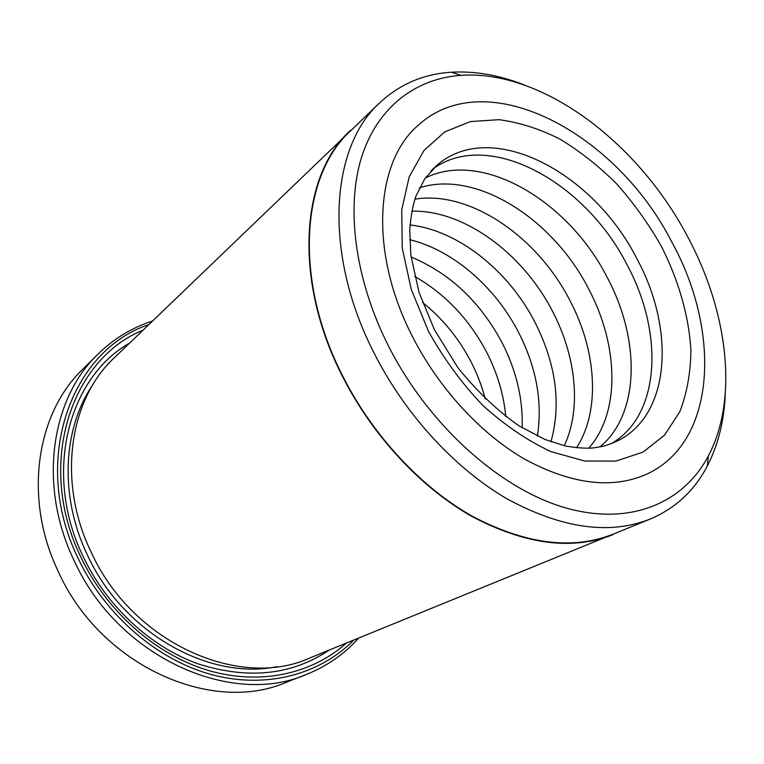 <?xml version="1.0" encoding="UTF-8"?>
<svg xmlns="http://www.w3.org/2000/svg" width="764" height="764" viewBox="0 0 764 764"><rect width="100%" height="100%" fill="white"/><g stroke="black" fill="none" stroke-linecap="round" stroke-linejoin="round"><path stroke-width="1.15" d="M725.284 393.88C724.186 420.754 718.198 444.791 707.321 465.992C694.505 490.603 675.462 508.299 650.193 519.081C609.491 535.163 561.903 528.487 507.42 499.054C455.268 468.895 405.34 414.833 374.159 353.216C322.79 253.228 330.315 147.328 379.641 102.882C399.753 84.164 423.648 73.946 451.352 72.227C475.141 70.88 499.541 75.168 524.553 85.071M650.193 519.081L612.948 534.237C572.351 550.271 525.355 544.207 471.971 516.063C420.897 487.203 372.421 435.146 342.444 375.496C293.051 278.745 301.493 175.204 350.666 130.768L379.641 102.882M621.925 530.588L309.554 658.1C239.514 690.045 132.191 643.001 91.069 551.961C56.698 481.081 69.514 399.094 114.323 357.762L357.657 124.045M346.312 643.145C312.151 673.743 260.639 685.738 208.371 670.448C156.228 654.987 106.807 611.792 80.917 557.147C35.44 464.187 71.214 359.013 142.906 330.239M329.064 650.164C291.8 675.175 248.166 679.75 198.162 663.887C150.709 646.898 106.893 606.578 83.228 556.698C42.555 473.317 68.416 377.645 129.498 343.16M148.684 324.681C71.51 350.074 30.044 460.148 78.119 558.331C105.193 615.574 157.699 660.287 212.325 674.822C267.085 689.204 320.087 674.154 353.742 640.127M358.574 638.16C344.249 654.204 326.782 666.332 306.154 674.545C231.253 707.369 117.589 657.107 74.051 560.404C37.808 485.36 51.121 398.693 97.916 354.19C113.788 338.681 131.971 327.632 152.437 321.061M97.916 354.19L82.703 369.289C36.433 413.334 23.025 498.319 58.284 571.567C100.6 665.95 212.048 714.722 286.185 682.319L306.154 674.545M687.39 236.229C638.179 142.839 542.736 69.725 460.988 75.34C416.027 78.472 377.76 106.645 361.639 157.002C345.805 207.416 354.668 278.975 388.408 345.882C428.327 424.908 499.79 488.75 564.873 507.659C630.147 526.558 683.675 502.932 708.381 455.917C738.893 398.13 727.595 310.7 687.39 236.229M412.684 336.981C439.185 388.933 481.425 434.439 525.479 459.613C571.529 484.214 611.582 489.227 645.609 474.645C716.699 443.311 721.369 331.719 671.785 241.959C616.806 133.662 487.193 62.677 418.395 125.105C375.095 161.634 368.706 252.11 412.684 336.981C439.185 388.933 481.425 434.439 525.479 459.613C571.529 484.214 611.582 489.227 645.609 474.645C716.699 443.311 721.369 331.719 671.785 241.959C616.806 133.662 487.193 62.677 418.395 125.105C375.095 161.634 368.706 252.11 412.684 336.981M613.043 534.657C572.379 550.691 525.317 544.617 471.846 516.416C420.697 487.508 372.135 435.365 342.11 375.621C292.65 278.726 301.102 175.032 350.332 130.51M422.463 302.382C442.728 318.607 458.992 338.576 471.254 362.27C477.338 374.159 481.998 386.393 485.255 398.97M414.651 276.444C445.278 293.911 469.325 319.266 486.792 352.51C497.45 373.376 503.782 394.749 505.778 416.638M411.07 256.99C449.91 273.245 480.269 301.866 502.168 342.864C516.493 370.97 523.139 399.286 522.108 427.802M409.685 239.686C452.957 250.114 495.263 286.939 518.651 332.512C536.5 367.675 542.726 402.198 537.35 436.091M410.01 224.96C458.228 230.298 508.528 270.685 534.962 322.255C556.077 364.084 561.406 403.917 550.949 441.773M411.825 211.16C464.063 209.842 522.929 253.543 552.487 311.263C576.142 356.301 581.7 408.702 564.3 445.718M414.881 199.146C469.879 190.16 537.331 236.735 569.839 300.357C596.608 350.924 600.733 410.516 576.514 447.809M419.426 187.829C476.048 169.503 552.888 218.771 588.49 288.649C618.573 344.994 620.76 412.207 588.7 448.239M425.223 178.06C482.036 149.429 568.368 200.989 606.998 277.026C640.404 339.006 640.232 413.696 599.979 446.911M432.921 168.968C488.387 128.314 585.081 181.88 626.891 264.525C663.906 332.474 660.784 415.072 611.42 443.559M276.749 666.695C209.374 680.743 122.899 632.84 87.392 554.931C58.981 495.855 62.925 427.678 93.151 384.254M428.413 331.213L411.29 289.508L402.284 248.233L401.711 209.919L409.237 176.751L424.03 150.374L444.877 131.828L470.347 121.591L498.93 119.671C519.043 122.316 539.288 128.744 559.668 138.952C579.733 151.071 598.699 165.998 616.567 183.761C633.499 202.794 648.349 223.499 661.137 245.855C678.556 280.111 688.956 316.134 690.904 350.361C690.646 372.679 686.97 393.088 679.864 411.595L664.527 435.184L643.001 452.116L616.013 461.064L584.727 461.045L550.72 451.534C527.265 440.532 504.526 425.061 482.504 405.13C461.58 383.031 443.55 358.383 428.413 331.213M608.688 444.562L616.806 441.22C670.763 415.712 675.519 329.255 636.689 258.375C593.322 172.454 491.453 118.057 437.247 165.005L430.906 171.05M460.988 75.34L451.352 72.227M708.381 455.917L707.321 465.992M616.806 441.22L609.319 444.342C604.534 445.737 605.269 446.186 593.007 447.943C585.921 448.563 576.677 447.895 565.264 445.937L545.047 439.51L519.3 426.054C497.154 410.516 476.679 391.053 457.884 367.665L434.334 329.599L418.958 292.096L410.851 255.252L409.733 229.935C410.803 216.479 412.846 205.258 415.855 196.281L424.899 178.528L437.247 165.005"/></g></svg>

